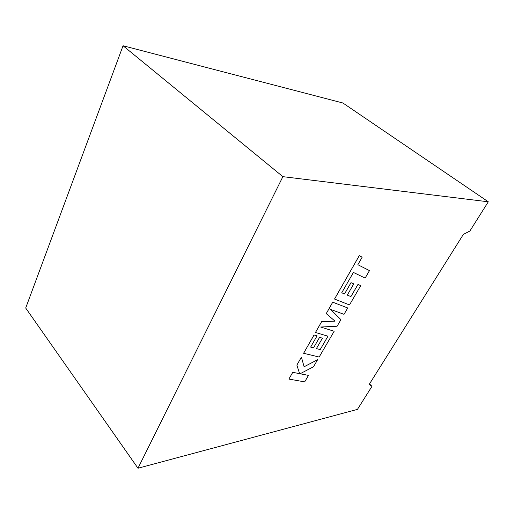 <?xml version="1.0" encoding="UTF-8"?>
<svg xmlns="http://www.w3.org/2000/svg" width="514" height="514" viewBox="0 0 514 514"><rect width="100%" height="100%" fill="white"/><g stroke="black" fill="none" stroke-linecap="round" stroke-linejoin="round"><path stroke-width="0.77" d="M488.3 201.796L282.88 176.655L123.052 45.765L342.889 102.999L488.3 201.796L469.867 231.043L463.371 234.378L369.148 384.498L371.975 386.322L369.502 383.932M282.88 176.655L137.99 468.235L357.442 409.382L371.975 386.322M123.052 45.765L25.7 308.034L137.99 468.235M353.754 283.901L351.023 282.674L344.534 293.963L341.733 292.774L353.426 272.446L365.126 278.087L369.476 270.615L357.853 264.704L362.152 257.206L359.26 255.657L334.524 299.032L349.494 304.943L360.719 285.656L357.975 284.415L350.921 296.591L347.297 295.094L353.754 283.901L351.004 282.655L344.515 293.944L341.739 292.768M369.476 270.615L357.853 264.71M362.152 257.206L359.26 255.657M359.28 255.676L334.543 299.052M360.719 285.656L357.975 284.415M357.995 284.435L350.921 296.591M350.94 296.604L347.291 295.1M320.216 349.584L316.412 348.608L322.432 338.173L319.586 337.364L313.546 347.875L310.629 347.098L317.067 335.848L314.035 334.974L303.607 353.266L319.155 357.05L334.171 331.26L320.64 327.02L337.094 326.236L340.917 319.669L330.605 309.434L344.027 314.33L347.727 307.97L332.725 302.193L326.229 313.585L335.006 321.154L321.61 321.687L315.461 332.468L327.971 336.207L320.216 349.584L316.418 348.601M332.744 302.206L326.249 313.604M334.987 321.134L321.61 321.687M321.629 321.7L315.48 332.487M327.951 336.201L320.196 349.565M322.432 338.173L319.567 337.345L313.527 347.856L310.636 347.085M317.067 335.848L314.035 334.974M303.626 353.279L314.054 334.993M334.171 331.26L320.672 327.013M347.727 307.97L332.725 302.193M288.907 379.088L304.699 381.883L308.484 375.387L300.092 373.762L313.501 366.765L317.633 359.671L304.095 366.758L301.416 357.108L296.874 365.069L299.591 373.639L292.742 372.322L288.894 379.075L292.755 372.335L299.611 373.652L296.874 365.069M308.484 375.387L300.073 373.774M317.633 359.671L304.102 366.784M301.435 357.121L296.893 365.088"/></g></svg>
